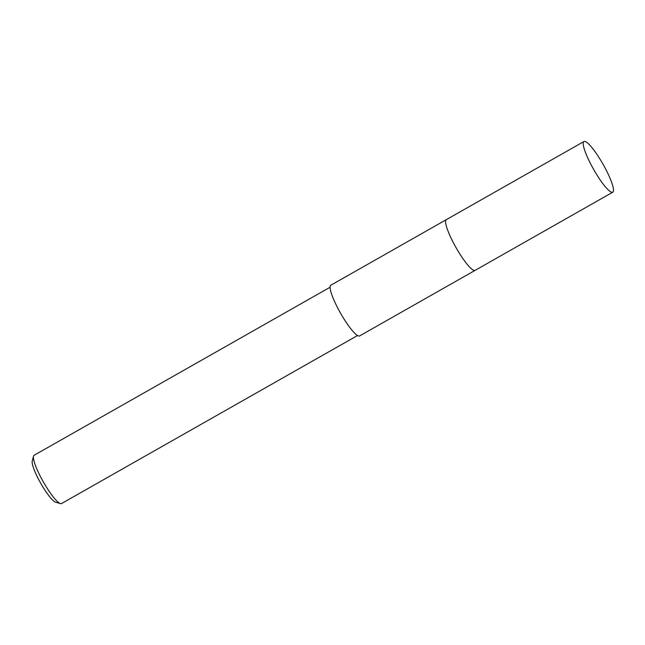 <?xml version="1.0" encoding="UTF-8"?>
<svg xmlns="http://www.w3.org/2000/svg" width="645" height="645" viewBox="0 0 645 645"><rect width="100%" height="100%" fill="white"/><g stroke="black" fill="none" stroke-linecap="round" stroke-linejoin="round"><path stroke-width="0.97" d="M445.655 220.824A29.154 5.362 60.4 0 0 454.862 245.527A29.154 5.362 60.4 0 0 473.761 270.336M446.211 219.719L330.837 285.219A29.154 5.362 60.4 0 0 339.375 311.092A29.154 5.362 60.4 0 0 359.62 335.924L474.994 270.424M330.103 287.235L34.096 455.289A27.759 5.104 60.4 0 0 33.508 456.184A27.759 5.104 60.4 0 0 42.231 479.92A27.759 5.104 60.4 0 0 60.436 503.616A27.759 5.104 60.4 0 0 61.509 503.576L357.515 335.521M33.508 456.184L32.25 461.078A24.059 4.426 60.4 0 0 39.813 481.654A24.059 4.426 60.4 0 0 55.591 502.189L60.436 503.616M583.967 141.513L446.324 219.647A29.162 5.362 60.4 0 0 455.459 246.592A29.162 5.362 60.4 0 0 474.672 270.497A29.162 5.362 60.4 0 0 475.115 270.36L612.75 192.21A29.154 5.362 60.4 0 0 603.623 165.281A29.154 5.362 60.4 0 0 584.41 141.384A29.154 5.362 60.4 0 0 583.967 141.513A29.154 5.362 60.4 0 0 593.094 168.45A29.154 5.362 60.4 0 0 612.307 192.347A29.154 5.362 60.4 0 0 612.75 192.21"/></g></svg>
